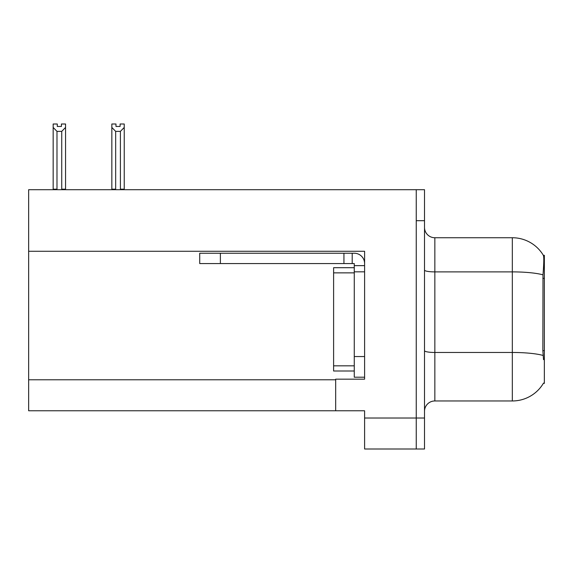 <?xml version="1.0" encoding="UTF-8"?>
<svg xmlns="http://www.w3.org/2000/svg" width="573" height="573" viewBox="0 0 573 573"><rect width="100%" height="100%" fill="white"/><g stroke="black" fill="none" stroke-linecap="round" stroke-linejoin="round"><path stroke-width="0.86" d="M28.65 251.275L364.6 251.275L364.6 356.542L354.264 356.542L354.264 377.199L364.6 377.199L364.6 356.542L364.6 379.168L335.671 379.168L335.671 410.777L28.65 410.777L28.65 189.706L416.249 189.706L416.249 449.003L364.6 449.003L364.6 418.011L416.249 418.011L416.249 449.003L424.514 449.003L424.514 418.011L416.249 418.011L416.249 220.698L424.514 220.698L424.514 418.011M335.671 410.777L364.6 410.777L364.6 418.011M543.519 359.643L542.853 350.662L543.003 274.839C543.892 263.609 544.035 257.134 543.412 255.429L544.35 255.3L544.35 383.401L543.519 383.093A36.156 36.156 0 0 1 512.326 400.964A36.156 36.156 0 0 0 543.333 383.401M424.514 411.292A10.328 10.328 0 0 1 434.85 400.964L512.326 400.964L512.326 237.738L434.85 237.738A10.328 10.328 0 0 1 424.514 227.409A10.328 10.328 0 0 0 434.85 237.738L434.85 400.964M543.412 255.429A36.156 36.156 0 0 0 512.326 237.738A36.156 36.156 0 0 1 543.412 255.429M416.249 189.706L424.514 189.706L424.514 220.698M115.975 124.004L115.975 126.454L120.101 126.454L115.975 126.454M124.234 124.004L124.234 127.435L120.409 131.375L115.667 131.375L115.667 189.183L115.159 189.706M120.917 189.706L120.409 189.183L124.234 189.183L124.234 189.706L124.234 127.435M120.409 189.183L120.409 131.375M115.667 189.183L111.842 189.183L111.842 189.706L111.842 123.997L115.975 123.997M115.667 131.375L111.842 127.435M120.101 126.454L120.101 123.997L124.234 123.997M61.426 124.004L65.558 124.004L65.558 127.435L61.734 131.375L56.985 131.375L56.985 189.183L53.16 189.183L53.16 189.706M61.426 126.454L57.293 126.454L61.426 126.454L61.426 123.997M56.985 131.375L53.16 127.435L53.16 124.004L57.293 124.004L57.293 126.454M56.985 189.183L56.476 189.706M53.16 127.435L53.16 189.183M65.558 127.435L65.558 189.183L61.734 189.183L61.734 131.375M62.242 189.706L61.734 189.183M65.558 189.183L65.558 189.706M220.383 263.566L220.383 253.237L199.719 253.237L199.719 263.566L354.264 263.566L354.264 265.636L364.6 265.636M220.383 253.237L354.264 253.237A10.328 10.328 0 0 1 364.6 263.573M354.264 377.199L364.6 377.199M352.202 263.566L352.202 253.237M364.6 271.831L354.264 271.831L354.264 265.636M354.264 356.542L354.272 267.698L333.608 267.698L333.608 371.003L354.264 371.003M343.936 263.566L343.936 253.237M28.65 379.784L335.671 379.784M544.35 278.349L542.853 278.349M544.35 350.662L542.853 350.662M543.003 274.839A36.156 6.282 180 0 0 512.326 271.889L434.85 271.889A10.328 1.791 0 0 1 424.514 270.091M543.111 355.453A36.156 6.282 180 0 0 512.326 352.467L434.85 352.467A10.328 1.791 0 0 1 424.514 350.669M333.608 365.839L354.264 365.839M333.608 272.863L354.264 272.863"/></g></svg>
